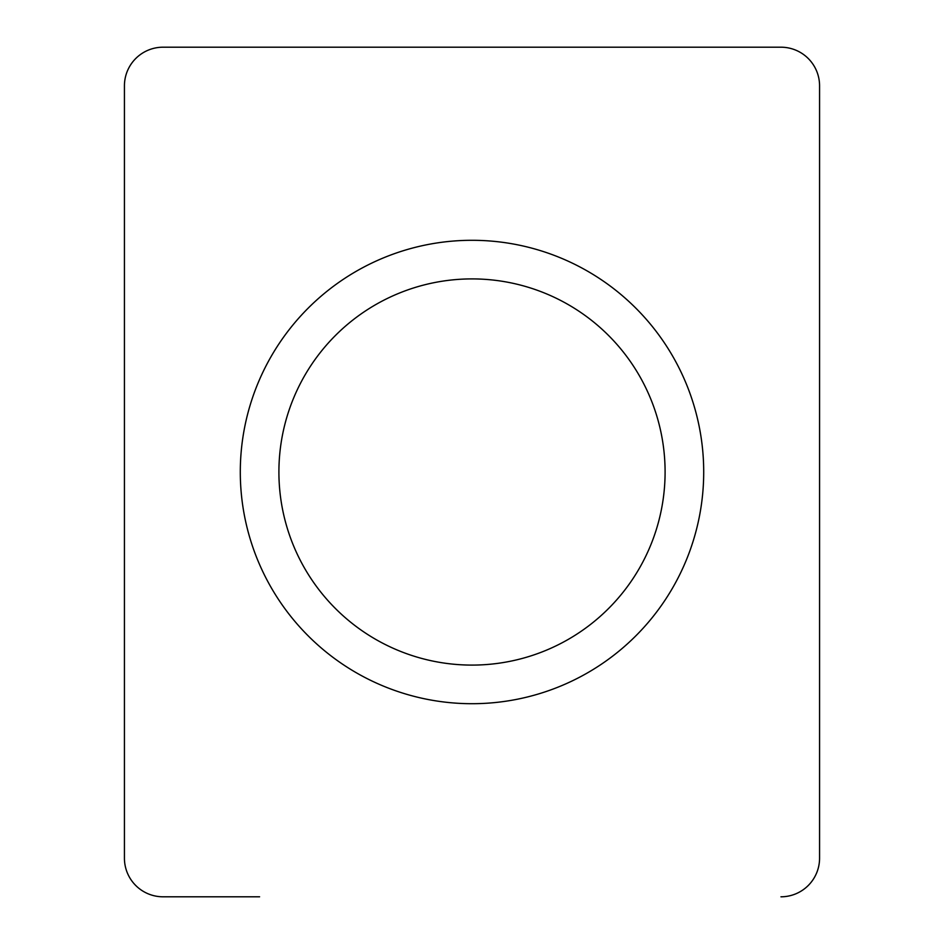 <?xml version="1.0" encoding="UTF-8"?>
<svg xmlns="http://www.w3.org/2000/svg" width="944" height="944" viewBox="0 0 944 944"><rect width="100%" height="100%" fill="white"/><g stroke="black" fill="none" stroke-linecap="round" stroke-linejoin="round"><path stroke-width="1.42" d="M703.705 472A231.705 231.705 0 0 1 472 703.705A231.705 231.705 0 0 1 240.295 472A231.705 231.705 0 0 1 472 240.295A231.705 231.705 0 0 1 703.705 472M278.905 472A193.095 193.095 0 0 0 472 665.095A193.095 193.095 0 0 0 665.095 472A193.095 193.095 0 0 0 472 278.905A193.095 193.095 0 0 0 278.905 472M780.948 896.8A38.621 38.621 0 0 0 819.569 858.179L819.569 85.821A38.621 38.621 0 0 0 780.948 47.2L163.052 47.2A38.621 38.621 0 0 0 124.431 85.821L124.431 858.179A38.621 38.621 0 0 0 163.052 896.8L259.6 896.8M819.569 858.179L819.569 259.6"/></g></svg>
